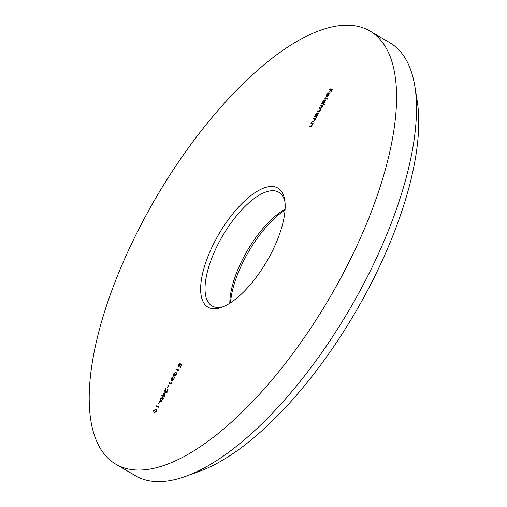 <?xml version="1.0" encoding="UTF-8"?>
<svg xmlns="http://www.w3.org/2000/svg" width="507" height="507" viewBox="0 0 507 507"><rect width="100%" height="100%" fill="white"/><g stroke="black" fill="none" stroke-linecap="round" stroke-linejoin="round"><path stroke-width="0.76" d="M414.878 86.507L417.198 100.982A238.537 95.202 120.4 0 1 363.684 297.603A238.537 95.202 120.4 0 1 199.581 471.276L185.809 476.295A251.092 100.215 -59.6 0 0 358.55 293.483A251.092 100.215 -59.6 0 0 414.878 86.507A251.092 100.215 -59.6 0 0 389.959 42.822L370.11 31.155A251.092 100.215 120.4 0 1 338.701 281.816A251.092 100.215 120.4 0 1 115.672 464.114A251.092 100.215 120.4 0 1 147.074 213.453A251.092 100.215 120.4 0 1 370.11 31.155M115.672 464.114L135.521 475.775A251.092 100.215 -59.6 0 0 185.809 476.295M285.042 209.987A69.053 27.555 -59.6 0 0 246.313 255.731A69.053 27.555 -59.6 0 0 230.508 302.78M229.81 303.23A65.91 26.307 120.4 0 1 245.033 254.704A65.91 26.307 120.4 0 1 285.092 209.163M216.54 238.233A69.053 27.555 120.4 0 1 258.418 190.581A69.053 27.555 120.4 0 1 284.731 200.119A69.053 27.555 120.4 0 1 269.236 257.036A69.053 27.555 120.4 0 1 221.736 307.312A69.053 27.555 120.4 0 1 216.54 238.233M284.972 202.001A65.91 26.307 -59.6 0 0 278.768 192.267A65.91 26.307 -59.6 0 0 220.222 240.122A65.91 26.307 -59.6 0 0 211.977 305.917A65.91 26.307 -59.6 0 0 223.498 306.608M159.059 405.727L158.539 407.235L156.004 406.335L156.289 405.809L158.564 406.62L159.059 405.727M162.937 397.602L162.455 397.317L162.722 399.738L160.294 401.271L160.06 398.787L162.722 397.444M167.817 388.831L167.525 390.973L165.808 392.456L165.662 389.262L163.919 391.873L166.081 387.925L166.074 391.93L167.278 390.853L167.773 388.806M167.018 392.488L166.55 392.209M171.784 382.474L171.271 383.983L168.736 383.083L169.021 382.557L171.296 383.368L171.784 382.474M174.839 376.169L174.687 375.307L173.489 376.042L173.768 373.741L175.58 372.068L174.028 373.843L173.749 375.516L175.27 373.919L175.124 375.649L176.163 374.622L176.728 372.746L176.43 374.705L174.782 376.143M174.7 376.08L174.218 375.788M175.099 375.636L175.53 375.883L175.099 375.636M178.502 367.055L178.718 364.71L180.403 363.189L178.958 364.831L178.794 366.536L180.124 365.332L180.695 364.007L181.633 365.053L180.327 367.442L181.151 365.37L180.657 364.818L178.42 367.017M179.725 367.087L179.288 366.827M313.922 117.89L315.772 118.556L315.151 118.955L314.638 120.704L312.825 121.959L311.881 121.617L312.166 121.097L313.491 121.496L314.46 120.533L314.758 118.911L313.637 118.416L313.922 117.89L315.671 118.746M315.151 119.139L314.308 118.651M321.064 104.848L322.915 105.513L320.671 108.701L320.266 110.418L318.599 111.546L317.591 111.185L317.876 110.665L318.884 111.02L320.088 110.247L319.904 108.536L319.182 108.276L319.473 107.757L320.411 108.092L321.679 107.338L321.558 105.652L320.779 105.374L321.064 104.848L322.807 105.703M321.134 109.227L319.904 108.536M322.75 106.331L321.558 105.652M325.019 97.623L327.617 98.548L327.332 99.068L324.733 98.143L325.019 97.623L327.516 98.738M329.873 88.75L332.408 89.657L330.862 92.489L331.863 90.088L331.084 89.809L329.563 92.027L330.824 89.714L329.588 89.276L329.873 88.75L332.307 89.847M328.986 92.743L328.625 95.151L327.326 96.736L326.426 96.964L328.511 93.168L326.977 94.473L326.153 96.603L326.717 94.454L328.923 92.699M325.234 99.6L324.829 102.091L323.491 103.669L324.6 104.062L324.315 104.588L321.717 103.656L322.319 103.251L322.915 101.387L325.177 99.562M318.098 112.643L317.686 115.133L316.368 116.718L316.71 116.838L316.425 117.364L314.574 116.699L315.183 116.293L315.779 114.43L318.035 112.598M311.228 122.814L313.079 123.474L312.464 123.873L311.944 125.622L310.132 126.877L309.188 126.541L309.473 126.015L310.804 126.414L311.767 125.451L312.065 123.828L310.943 123.334L311.228 122.814L312.977 123.664M312.458 124.063L311.615 123.575M179.129 369.058L178.616 370.566L176.081 369.666L176.366 369.14L178.641 369.958L179.129 369.058M172.393 380.643L172.241 379.775L171.036 380.516L171.322 378.216L173.134 376.543L171.575 378.317L171.303 379.984L172.817 378.387L172.678 380.123L173.717 379.097L174.275 377.214L173.977 379.179L172.336 380.611M172.253 380.548L171.772 380.263M168.4 385.542L167.171 387.779L168.635 385.681M164.224 392.602L164.496 396.499L162.684 395.973L162.056 396.556L162.424 395.885L161.841 395.675L162.126 395.156L162.709 395.365L164.224 392.602M159.585 401.639L158.361 403.876L159.819 401.778M156.568 409.231L156.086 408.946L156.359 411.367L153.925 412.894L153.691 410.417L156.359 409.067M330.684 89.663L330.868 89.333M329.075 94.099L328.707 93.301L329.176 93.58L328.511 93.168M328.707 93.301L326.939 96.526L328.384 95.101L328.809 93.941M327.313 96.742L326.939 96.526M325.83 98.535L326.014 98.206M322.813 104.049L322.991 103.72L322.002 103.136M322.991 103.72L322.319 103.251M324.486 104.252L323.491 103.669M323.802 103.979L324.163 104.062M323.846 104.017L322.851 103.434L324.594 102.015L324.803 100.037L323.136 101.489L322.921 103.466L323.916 104.049M325.412 100.392L324.905 100.101M325.862 100.652L324.803 100.037M318.694 111.572L318.871 111.248L317.876 110.665M318.871 111.248L319.429 111.445M320.259 108.713L320.462 108.34L319.473 107.757M320.462 108.34L321.02 108.536M321.856 105.798L322.053 105.437M315.671 117.092L315.855 116.762L314.86 116.179M315.855 116.762L315.183 116.293M316.704 117.054L315.715 116.471L317.452 115.057L317.667 113.08L315.994 114.531L315.785 116.509L316.622 117.003M318.269 113.435L317.769 113.143M318.719 113.695L317.667 113.08M312.984 122.003L313.161 121.68L312.166 121.097M313.161 121.68L313.675 121.864M313.865 121.718L313.491 121.496M314.708 118.847L314.917 118.473M310.29 126.921L310.468 126.598L309.473 126.015M310.468 126.598L310.987 126.782M311.171 126.636L310.804 126.414M312.02 123.765L312.223 123.397M181.493 365.313L180.657 364.818M177.177 370.059L177.361 369.723L176.366 369.14M177.361 369.723L178.794 370.237M176.867 373.52L176.436 373.266M175.023 375.503L174.687 375.307M174.421 377.988L173.99 377.74M172.57 379.971L172.241 379.775M169.832 383.469L170.016 383.14L169.021 382.557M170.016 383.14L171.448 383.653M168.007 389.636L167.43 389.294M165.979 389.446L165.662 389.262M162.937 396.068L163.121 395.739L162.126 395.156M163.121 395.739L162.709 395.365M164.319 393.958L163.919 393.724L162.969 395.454L164.477 396.221M164.471 396.081L164.072 395.847L163.919 393.724M162.969 395.454L164.072 395.847M162.386 397.938L163.083 397.818M160.681 401.354L160.592 400.777M161.055 400.885L161.568 401.329M162.455 399.662L162.17 397.843L160.307 398.895L160.06 400.302L160.58 400.745L162.69 399.801M163.419 398.54L162.17 397.843M161.359 401.208L160.06 400.302M157.1 406.722L157.284 406.392L156.289 405.809M157.284 406.392L158.723 406.906M156.023 409.561L156.72 409.441M154.312 412.977L154.223 412.406M154.686 412.508L155.205 412.958M156.086 411.291L155.801 409.466L153.944 410.524L153.697 411.925L154.21 412.375L156.321 411.431M157.05 410.169L155.801 409.466M154.996 412.831L153.697 411.925M319.505 111.388L318.884 111.02M321.089 108.492L320.411 108.092M313.738 121.819L313.041 121.407M311.045 126.737L310.347 126.325M165.859 391.144L165.542 390.96M314.613 118.79L315.601 119.373M311.919 123.708L312.908 124.291M160.396 400.663L161.391 401.246M154.033 412.292L155.028 412.875"/></g></svg>
